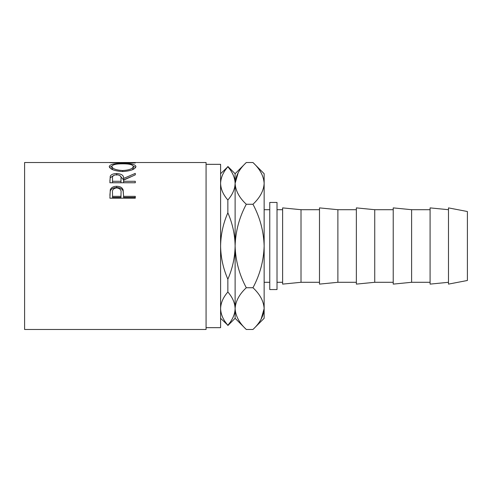 <?xml version="1.0" encoding="UTF-8"?>
<svg xmlns="http://www.w3.org/2000/svg" width="492" height="492" viewBox="0 0 492 492"><rect width="100%" height="100%" fill="white"/><g stroke="black" fill="none" stroke-linecap="round" stroke-linejoin="round"><path stroke-width="0.74" d="M206.074 327.666L220.594 327.666L220.594 164.334L206.074 164.334M109.894 198.19L110.276 189.783C111.254 187.489 113.394 186.32 116.709 186.283C120.116 186.327 122.262 187.538 123.154 189.937L123.572 196.339L135.3 196.339L135.3 198.19L109.894 198.19M109.894 182.76L110.239 176.234C111.149 174.494 113.301 173.596 116.69 173.559C121.61 173.848 123.904 175.478 123.572 178.448L135.3 173.399L135.3 174.832L123.572 180.14L123.572 181.296L135.3 181.296L135.3 182.76L109.894 182.76M109.242 166.536C109.9 164.359 114.347 163.332 122.588 163.449C130.755 163.338 135.208 164.34 135.952 166.474C135.257 169.291 130.841 170.982 122.711 171.548C114.55 171.025 110.06 169.353 109.242 166.536M119.599 162.52L24.6 162.52L24.6 329.48L206.074 329.48L206.074 162.52L124.617 162.52L116.979 162.612L135.3 162.963L109.894 162.686L122.102 162.532M277.014 202.446L277.014 289.554L269.757 289.554L269.757 202.446L277.014 202.446M467.4 246L467.4 211.517L448.476 207.888L448.476 284.112L467.4 280.483L467.4 246M448.476 282.297L430.088 284.112L430.088 207.888L448.476 209.703M411.607 246L411.607 209.703L393.225 207.888L393.225 284.112L411.607 282.297L411.607 246M374.744 246L374.744 209.703L356.356 207.888L356.356 284.112L374.744 282.297L374.744 246M337.881 246L337.881 209.703L319.493 207.888L319.493 284.112L337.881 282.297L337.881 246M301.012 246L301.012 209.703L282.623 207.888L282.623 284.112L301.012 282.297L301.012 246M227.851 279.198C223.202 268.552 220.779 257.488 220.594 246C220.797 234.432 223.214 223.368 227.851 212.802C232.507 223.448 234.924 234.512 235.114 246C234.905 257.568 232.488 268.632 227.851 279.198L227.851 292.008C232.488 297.291 234.905 302.82 235.114 308.607C234.93 314.345 232.507 319.874 227.851 325.212C223.214 319.929 220.797 314.394 220.594 308.607C220.779 302.875 223.196 297.34 227.851 292.008M227.851 199.992C223.214 194.709 220.797 189.18 220.594 183.393C220.779 177.655 223.196 172.126 227.851 166.788C232.488 172.071 234.905 177.606 235.114 183.393C234.93 189.125 232.507 194.66 227.851 199.992L227.851 212.802M220.594 173.707L227.851 166.788M227.851 166.444L235.114 173.707L234.955 181.001M220.594 308.607L220.754 310.999M227.851 325.212L220.594 318.293M263.915 180.509L264.149 183.393L264.149 173.707L252.962 162.52C259.954 169.02 263.681 175.976 264.149 183.393C263.718 190.724 259.991 197.679 252.962 204.26C259.973 217.359 263.7 231.271 264.149 246C263.694 260.766 259.967 274.677 252.962 287.74C259.954 294.234 263.681 301.196 264.149 308.607C263.718 315.938 259.991 322.893 252.962 329.48L246.295 329.48C239.303 322.98 235.576 316.024 235.114 308.607C235.539 301.276 239.266 294.321 246.295 287.74C239.284 274.641 235.557 260.729 235.114 246C235.563 231.234 239.29 217.323 246.295 204.26C239.303 197.766 235.576 190.804 235.114 183.393L235.114 318.293L227.851 325.556M238.19 172.729L235.114 183.393C235.539 176.062 239.266 169.107 246.295 162.52L252.962 162.52M235.114 308.607L235.342 311.491M252.962 287.74L246.295 287.74M252.962 204.26L246.295 204.26M261.067 319.271L264.149 308.607L264.149 318.293L252.962 329.48M264.149 183.393L264.149 308.607M122.588 163.449L122.588 163.824M133.301 166.173L135.675 167.397M109.525 167.421L111.899 166.173M132.391 169.746L133.344 168.227L133.344 166.499C132.846 164.679 129.261 163.781 122.582 163.824C115.958 163.793 112.379 164.685 111.85 166.499C112.44 168.774 116.057 170.121 122.699 170.546C129.273 170.109 132.822 168.762 133.344 166.499M111.85 166.499L111.85 168.227L112.982 169.826M122.699 171.548L122.699 170.546M109.894 181.007L110.239 177.753L113.701 175.441M110.239 176.234L110.239 177.753M116.69 173.559L116.69 175.134M119.771 175.466L123.572 179.918L130.712 176.806M123.572 178.448L123.572 179.918M123.572 181.296L123.572 182.704L135.3 182.76M121.001 179.931L120.97 182.704L112.502 182.704L112.502 181.296L120.97 181.296L121.001 178.461C121.462 176.327 120.023 175.078 116.684 174.715C113.424 175.072 112.028 176.296 112.502 178.393L112.502 181.296M120.97 181.296L120.97 182.704M109.894 195.318L110.276 191.007C111.254 188.762 113.394 187.618 116.709 187.581C120.116 187.624 122.262 188.811 123.154 191.154L123.572 196M110.276 189.783L110.276 191.007M116.709 186.283L116.709 187.581M123.154 189.937L123.154 191.154M123.572 196.339L123.572 197.421L135.3 197.421L135.3 198.19M121.026 193.989L121.026 192.821C121.469 190.035 120.036 188.393 116.721 187.901C113.468 188.368 112.059 189.961 112.502 192.686L112.502 196.339L120.97 196.339L121.026 192.833L120.97 197.421L112.502 197.421L112.502 196.339M120.97 196.339L120.97 197.421M269.757 209.703L264.149 209.703M430.088 209.703L411.607 209.703M393.225 209.703L374.744 209.703M356.356 209.703L337.881 209.703M319.493 209.703L301.012 209.703M282.623 209.703L277.014 209.703M282.623 282.297L277.014 282.297M319.493 282.297L301.012 282.297M356.356 282.297L337.881 282.297M393.225 282.297L374.744 282.297M430.088 282.297L411.607 282.297M235.114 173.707L246.295 162.52M235.114 318.293L246.295 329.48M269.757 282.297L264.149 282.297"/></g></svg>
